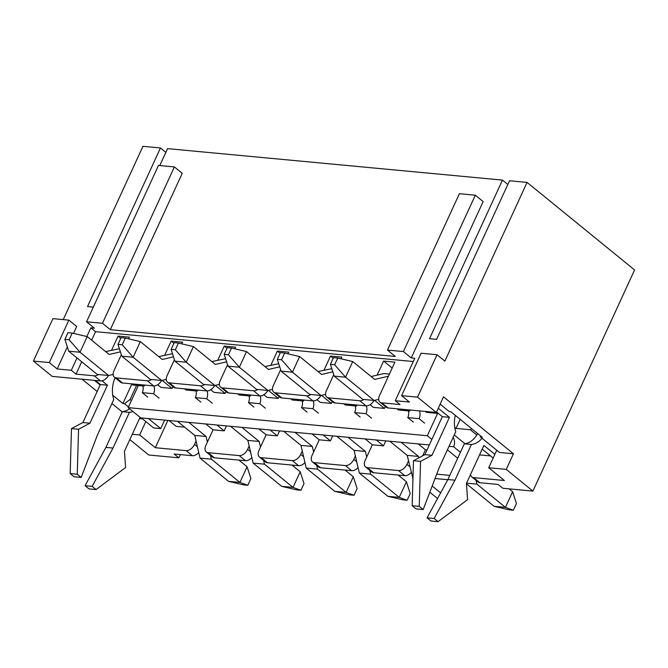 <?xml version="1.0" encoding="UTF-8"?>
<svg xmlns="http://www.w3.org/2000/svg" width="668" height="668" viewBox="0 0 668 668"><rect width="100%" height="100%" fill="white"/><g stroke="black" fill="none" stroke-linecap="round" stroke-linejoin="round"><path stroke-width="1" d="M112.566 374.556L113.251 375.115M168.987 420.498L176.21 426.384L184.652 427.169M162.14 380.376L172.068 388.45L160.913 387.407L157.656 384.751M216.958 425.007L224.181 430.885L213.034 429.841L205.811 423.955M215.246 385.361L225.166 393.444L214.019 392.392L210.754 389.736M270.064 429.992L277.287 435.878L266.14 434.826L258.908 428.948M268.352 390.354L278.272 398.429L267.125 397.385L263.86 394.73M323.17 434.985L330.393 440.863L319.246 439.82L312.014 433.933M321.458 395.339L331.378 403.422L320.231 402.37L316.966 399.714M376.268 439.97L383.499 445.857L372.343 444.805L365.12 438.926M374.564 400.332L384.484 408.407L373.329 407.363L370.072 404.708M422.685 455.81L425.449 449.798L418.226 443.911M425.449 449.798L427.036 449.948M431.87 439.444L427.311 435.736L437.59 413.4L426.434 412.348L425.324 411.446M437.59 413.4L436.363 412.398M476.802 434.993L470.347 429.741L456.002 428.397L454.741 427.37M464.961 443.719L454.232 434.985M479.557 454.883L490.537 455.91M475.324 195.198L403.405 351.56L387.473 350.065L459.392 193.703L475.324 195.198L483.164 201.586L411.246 357.939L414.786 358.273L395.264 400.716L399.965 404.549L381.737 402.829A7.732 4.801 129.2 0 1 379.933 402.128A7.732 4.801 129.2 0 1 379.507 395.631L394.922 362.123L383.591 361.062L392.191 368.06M383.591 361.062L377.111 375.149M341.047 358.808L341.816 357.138L330.485 356.069L333.19 358.273M330.485 356.069L324.005 370.156M408.49 460.978L406.929 464.369L409.818 466.723M333.749 374.673L326.401 390.646A7.732 4.801 129.2 0 0 326.827 397.143L333.098 402.245A7.732 4.801 -50.8 0 0 334.902 402.946L328.631 397.844A7.732 4.801 129.2 0 1 326.827 397.143M287.941 353.823L288.71 352.145L277.379 351.084L280.092 353.288M277.379 351.084L270.899 365.171M355.384 455.985L353.823 459.375L356.712 461.73M280.644 369.688L273.296 385.653A7.732 4.801 129.2 0 0 273.73 392.149L279.992 397.251A7.732 4.801 -50.8 0 0 281.796 397.961L275.525 392.851A7.732 4.801 129.2 0 1 273.73 392.149M365.58 466.94L371.851 472.042A7.732 4.801 -50.8 0 0 373.654 472.744L367.383 467.642A7.732 4.801 -50.8 0 1 365.58 466.94A7.732 4.801 -50.8 0 1 365.154 460.444L372.343 444.805M234.835 348.83L235.604 347.16L224.273 346.091L226.986 348.295M224.273 346.091L217.801 360.177M302.278 451L300.717 454.39L303.606 456.745M227.537 364.695L220.198 380.668A7.732 4.801 129.2 0 0 220.624 387.164L226.895 392.266A7.732 4.801 -50.8 0 0 228.69 392.968L222.419 387.866A7.732 4.801 129.2 0 1 220.624 387.164M312.474 461.947L318.745 467.057A7.732 4.801 -50.8 0 0 320.548 467.759L314.277 462.657A7.732 4.801 -50.8 0 1 312.474 461.947A7.732 4.801 -50.8 0 1 312.048 455.451L319.246 439.82M181.729 343.845L182.498 342.166L171.175 341.106L173.88 343.31M171.175 341.106L164.695 355.192M249.172 446.007L247.619 449.397L250.508 451.752M174.431 359.71L167.092 375.675A7.732 4.801 129.2 0 0 167.518 382.171L173.789 387.273A7.732 4.801 -50.8 0 0 175.592 387.983L169.321 382.873A7.732 4.801 129.2 0 1 167.518 382.171M259.376 456.962L265.647 462.064A7.732 4.801 -50.8 0 0 267.442 462.765L261.171 457.663A7.732 4.801 -50.8 0 1 259.376 456.962A7.732 4.801 -50.8 0 1 258.942 450.466L266.14 434.826M128.632 338.851L129.4 337.181L118.069 336.113L120.774 338.317M118.069 336.113L111.589 350.199M196.075 441.022L194.513 444.412L197.402 446.767M121.334 354.716L113.986 370.69A7.732 4.801 129.2 0 0 114.412 377.186L120.683 382.288A7.732 4.801 -50.8 0 0 122.486 382.989L116.215 377.888A7.732 4.801 129.2 0 1 114.412 377.186M206.27 451.969L212.541 457.079A7.732 4.801 -50.8 0 0 214.336 457.78L208.074 452.679A7.732 4.801 -50.8 0 1 206.27 451.969A7.732 4.801 -50.8 0 1 205.844 445.472L213.034 429.841M385.344 406.536L384.484 408.407M332.238 401.543L331.378 403.422M385.795 440.863L383.499 445.857M279.14 396.558L278.272 398.429M332.689 435.878L330.393 440.863M226.034 391.565L225.166 393.444M279.583 430.885L277.287 435.878M172.928 386.58L172.068 388.45M226.477 425.9L224.181 430.885M129.826 439.586L148.764 455.008L178.857 457.83L174.156 454.006L192.392 455.718A7.732 4.801 -50.8 0 0 198.747 452.57M132.264 434.267L139.645 434.96L155.318 447.719L186.121 450.616A7.732 4.801 -50.8 0 0 194.513 444.412M98.455 374.539A7.732 4.801 129.2 0 1 94.263 375.825L100.534 380.927L52.213 376.393L33.4 361.071L52.922 318.636L68.854 320.131L76.686 326.51L73.522 333.39M94.263 375.825L76.035 374.113L71.326 370.281L77.004 357.948M68.854 320.131L49.332 362.574L57.172 368.953L71.326 370.281M49.332 362.574L33.4 361.071M155.318 447.719L167.885 420.397M100.534 380.927A7.732 4.801 -50.8 0 0 108.542 375.491M208.074 452.679L239.227 455.601A7.732 4.801 -50.8 0 0 247.619 449.397M214.336 457.78L245.49 460.711A7.732 4.801 -50.8 0 0 251.853 457.555M151.561 379.533A7.732 4.801 129.2 0 1 147.369 380.81L116.215 377.888M147.369 380.81L153.64 385.92L122.486 382.989M153.64 385.92A7.732 4.801 -50.8 0 0 161.648 380.476M261.171 457.663L292.325 460.594A7.732 4.801 -50.8 0 0 300.717 454.39M267.442 462.765L298.596 465.696A7.732 4.801 -50.8 0 0 304.95 462.548M204.667 384.517A7.732 4.801 129.2 0 1 200.475 385.803L169.321 382.873M200.475 385.803L206.746 390.905L175.592 387.983M206.746 390.905A7.732 4.801 -50.8 0 0 214.754 385.469M314.277 462.657L345.431 465.579A7.732 4.801 -50.8 0 0 353.823 459.375M320.548 467.759L351.702 470.69A7.732 4.801 -50.8 0 0 358.056 467.533M257.764 389.511A7.732 4.801 129.2 0 1 253.581 390.788L222.419 387.866M253.581 390.788L259.844 395.899L228.69 392.968M259.844 395.899A7.732 4.801 -50.8 0 0 267.851 390.454L239.336 367.216L228.005 366.147L256.562 389.394L267.885 390.463L272.477 389.386M367.383 467.642L398.537 470.573A7.732 4.801 -50.8 0 0 406.929 464.369M373.654 472.744L404.808 475.674A7.732 4.801 -50.8 0 0 411.162 472.526M310.87 394.496A7.732 4.801 129.2 0 1 306.679 395.782L275.525 392.851M306.679 395.782L312.95 400.884L281.796 397.961M312.95 400.884A7.732 4.801 -50.8 0 0 320.957 395.448L292.442 372.201L281.111 371.141L309.66 394.387L320.991 395.448L325.583 394.379M436.73 474.155L449.806 475.391M435.06 478.513L447.802 479.716M363.976 399.489A7.732 4.801 129.2 0 1 359.785 400.767L328.631 397.844M359.785 400.767L366.056 405.877L334.902 402.946M366.056 405.877A7.732 4.801 -50.8 0 0 374.063 400.433L345.548 377.195L334.217 376.126L362.766 399.372L374.097 400.441L378.689 399.364M180.352 454.591L178.857 457.83M470.564 474.43A7.732 4.801 -50.8 0 0 471.792 476.919L478.063 482.02A7.732 4.801 -50.8 0 0 479.858 482.722L498.094 484.442L502.795 488.266L532.889 491.097L634.6 269.955L527.069 182.406L444.88 361.104L437.039 354.725L417.517 397.159L436.329 412.473L388.008 407.939L381.737 402.829M471.792 476.919A7.732 4.801 -50.8 0 0 473.587 477.62L504.39 480.517L488.717 467.75L506.244 469.395L532.889 491.097M496.758 450.257L488.717 467.75M159.769 165.555L167.551 148.63L502.461 180.093L429.524 338.684L436.605 339.352L509.542 180.761L527.069 182.406M502.461 180.093L507.839 184.468M436.329 412.473L443.519 396.842L513.433 453.764L499.447 452.445L480.634 437.131L480.167 435.603M513.433 453.764L506.244 469.395M128.481 406.929L124.482 403.672L130.085 399.539L136.606 385.352M130.085 399.539L131.387 400.608M145.808 421.558L139.645 434.96M165.848 152.337L160.47 147.962L87.525 306.562L93.311 307.105M142.576 418.919L139.462 418.627M417.517 397.159L401.593 395.665L409.426 402.044L395.264 400.716M63.243 319.605L142.952 146.317L160.47 147.962M67.309 346.901L57.172 368.953M86.857 336.522L90.848 327.846L94.388 328.172L86.556 321.792L158.475 165.43L174.398 166.933L182.239 173.313L110.32 329.675L395.314 356.445L387.473 350.065M122.236 411.914L111.932 403.522M97.152 391.49L82.047 379.19M174.398 166.933L102.488 323.287L110.32 329.675M91.633 340.204L95.549 331.67L90.848 327.846M95.549 331.67L413.292 361.522M403.405 351.56L411.246 357.939M102.488 323.287L86.556 321.792M379.933 402.128L386.204 407.229A7.732 4.801 -50.8 0 0 388.008 407.939M76.035 374.113L81.705 361.772M124.482 403.672L122.895 403.522L112.758 395.272M100.142 385.002L94.438 380.359M427.311 435.736L128.156 407.63L140.697 417.842L429.332 444.955M128.156 407.63L138.334 385.511M122.895 403.522L131.805 384.142M401.593 395.665L421.107 353.222L437.039 354.725M440.154 404.165L449.288 411.605L450.883 411.755L482.229 437.281L480.634 437.131M470.347 429.741L471.717 428.722M460.177 419.329L456.002 428.397M493.176 458.056L482.204 449.13M494.879 454.349L483.908 445.414L466.439 483.39L467.575 499.664L438.058 521.683L430.977 521.015L427.061 517.825L447.902 479.532L464.344 443.794A23.205 16.8 95.4 0 0 477.628 433.54M438.058 521.683L434.142 518.493L427.061 517.825M434.142 518.493L454.983 480.2L447.902 479.532M454.983 480.2L471.424 444.462L464.344 443.794M471.424 444.462A23.205 16.8 95.4 0 0 482.029 438.266M455.284 415.337A23.205 16.8 95.4 0 0 455.743 431.695L439.31 467.433L423.17 509.559L416.089 508.891L412.164 505.701L413.467 460.711L424.881 454.649L442.341 416.673L436.563 411.972M423.17 509.559L419.245 506.369L412.164 505.701M419.245 506.369L420.548 461.371L413.467 460.711M420.548 461.371L431.954 455.309L424.881 454.649M431.954 455.309L449.422 417.341L442.341 416.673M449.422 417.341L438.275 408.257M164.645 420.089L160.729 428.597L153.648 427.938L141.315 417.901M160.729 428.597L148.396 418.56M140.063 417.316L124.448 451.259L125.584 467.533L96.067 489.552L88.986 488.884L85.07 485.694L105.911 447.401L122.353 411.663A23.205 16.8 95.4 0 0 129.542 408.758M96.067 489.552L92.151 486.362L85.07 485.694M92.151 486.362L112.992 448.069L105.911 447.401M112.992 448.069L129.433 412.331L122.353 411.663M129.433 412.331A23.205 16.8 95.4 0 0 132.907 411.496M115.155 377.787A23.205 16.8 95.4 0 0 113.752 399.564L97.319 435.311L81.179 477.428L74.098 476.76L70.173 473.57L71.476 428.58L82.882 422.518L100.35 384.543L95.307 380.443M81.179 477.428L77.254 474.238L70.173 473.57M77.254 474.238L78.557 429.248L71.476 428.58M78.557 429.248L89.963 423.178L82.882 422.518M89.963 423.178L107.431 385.211L100.35 384.543M107.431 385.211L102.045 380.827M318.394 413.158L312.908 408.691A7.732 5.603 95.4 0 0 313.192 400.9M307.063 412.089L301.577 407.622L312.908 408.691M301.577 407.622A7.732 5.603 95.4 0 0 302.203 400.909M290.73 398.796L292.166 399.965L303.497 401.034L302.061 399.865M304.032 400.048A7.732 5.603 95.4 0 0 303.497 401.034M231.529 348.053L227.279 347.652L224.197 354.357L228.448 354.758L231.529 348.053L246.525 351.577L268.478 369.446L279.717 366.824M264.937 366.565L278.706 363.693M246.525 351.577L239.336 367.216L228.448 354.758M224.197 354.357L228.005 366.147M389.845 441.247L407.188 455.367L412.958 478.488M401.176 442.308L418.519 456.436L407.188 455.367M412.966 478.121L412.448 478.071M418.519 456.436L418.844 457.847M429.816 492.207L437.565 498.52M432.196 485.995L440.646 492.867M336.739 436.254L354.082 450.382L359.342 473.078L387.891 496.324L399.222 497.393L406.411 481.753L398.178 475.048M348.07 437.323L365.413 451.443L354.082 450.382M369.796 470.372L370.673 474.146L359.342 473.078M365.413 451.443L366.715 457.054M370.673 474.146L399.222 497.393L407.138 500.248L402.896 499.848L387.891 496.324M406.411 481.753L410.219 493.543L407.138 500.248M177.429 421.291L194.772 435.411L200.033 458.114L228.581 481.361L239.912 482.421L247.102 466.79L238.868 460.085M188.76 422.351L206.103 436.48L194.772 435.411M210.487 455.401L211.355 459.175L200.033 458.114M206.103 436.48L207.397 442.082M211.355 459.175L239.912 482.421L247.828 485.285L243.578 484.885L228.581 481.361M247.102 466.79L250.909 478.58L247.828 485.285M159.076 398.186L153.59 393.719A7.732 5.603 95.4 0 0 153.882 385.937M147.745 397.126L142.259 392.659L153.59 393.719M142.259 392.659A7.732 5.603 95.4 0 0 142.894 385.945M131.421 383.833L132.857 385.002L144.188 386.062L142.752 384.893M144.714 385.077A7.732 5.603 95.4 0 0 144.188 386.062M113.168 374.422L108.575 375.491L80.026 352.245L68.695 351.184L97.244 374.431L108.575 375.491M72.219 333.09L67.969 332.689L64.888 339.386L69.138 339.787L72.219 333.09L87.216 336.614L109.16 354.474L120.407 351.852M105.619 351.593L119.397 348.721M87.216 336.614L80.026 352.245L69.138 339.787M64.888 339.386L68.695 351.184M230.535 426.276L247.878 440.404L253.13 463.099L281.687 486.346L293.01 487.415L300.208 471.775L291.974 465.07M241.858 427.345L259.209 441.465L247.878 440.404M263.584 460.394L264.461 464.168L253.13 463.099M259.209 441.465L260.503 447.076M264.461 464.168L293.01 487.415L300.934 490.27L296.684 489.869L281.687 486.346M300.208 471.775L304.015 483.565L300.934 490.27M212.182 403.18L206.696 398.712A7.732 5.603 95.4 0 0 206.988 390.922M200.851 402.111L195.365 397.644L206.696 398.712M195.365 397.644A7.732 5.603 95.4 0 0 196 390.93M184.527 388.818L185.963 389.987L197.294 391.056L195.858 389.887M197.82 390.07A7.732 5.603 95.4 0 0 197.294 391.056M166.265 379.407L161.681 380.484L133.132 357.238L121.801 356.169L150.35 379.416L161.681 380.484M125.317 338.075L121.075 337.674L117.994 344.379L122.236 344.78L125.317 338.075L140.322 341.599L162.266 359.467L173.513 356.846M158.725 356.587L172.494 353.714M140.322 341.599L133.132 357.238L122.236 344.78M117.994 344.379L121.801 356.169M283.633 431.269L300.984 445.389L306.236 468.093L334.785 491.339L346.116 492.399L353.305 476.768L345.08 470.063M294.964 432.33L312.307 446.458L300.984 445.389M316.69 465.379L317.567 469.153L306.236 468.093M312.307 446.458L313.609 452.061M317.567 469.153L346.116 492.399L354.04 495.264L349.79 494.863L334.785 491.339M353.305 476.768L357.121 488.558L354.04 495.264M265.288 408.165L259.802 403.697A7.732 5.603 95.4 0 0 260.094 395.915M253.957 407.104L248.471 402.637L259.802 403.697M248.471 402.637A7.732 5.603 95.4 0 0 249.106 395.924M237.633 393.811L239.069 394.98L250.391 396.041L248.955 394.871M250.926 395.055A7.732 5.603 95.4 0 0 250.391 396.041M219.371 384.401L214.787 385.469L186.23 362.223L174.907 361.163L203.456 384.409L214.787 385.469M178.423 343.068L174.173 342.667L171.091 349.364L175.342 349.765L178.423 343.068L193.428 346.592L215.372 364.452L226.611 361.831M211.831 361.572L225.6 358.699M193.428 346.592L186.23 362.223L175.342 349.765M171.091 349.364L174.907 361.163M453.096 437.448A7.732 5.603 -84.6 0 1 453.597 446.742L449.021 446.316M447.393 449.856L457.697 458.24M453.597 446.742L460.427 452.303M476.008 480.35L476.877 484.125L466.548 483.156M466.473 483.807L494.103 506.302L505.434 507.371L512.623 491.731L509.091 488.859M476.877 484.125L505.434 507.371L513.35 510.227L509.1 509.826L494.103 506.302M512.623 491.731L516.431 503.522L513.35 510.227M371.491 418.143L366.006 413.676A7.732 5.603 95.4 0 0 366.298 405.894M360.169 417.082L354.683 412.615L366.006 413.676M354.683 412.615A7.732 5.603 95.4 0 0 355.309 405.902M343.836 403.789L345.272 404.958L356.603 406.019L355.167 404.85M357.129 405.033A7.732 5.603 95.4 0 0 356.603 406.019M284.635 353.046L280.385 352.646L277.303 359.342L281.554 359.743L284.635 353.046L299.631 356.562L321.575 374.431L332.823 371.809M318.035 371.55L331.812 368.678M299.631 356.562L292.442 372.201L281.554 359.743M277.303 359.342L281.111 371.141M424.597 423.136L419.112 418.669A7.732 5.603 95.4 0 0 419.404 410.887M413.267 422.067L407.781 417.6L419.112 418.669M407.781 417.6A7.732 5.603 95.4 0 0 408.415 410.887M396.942 408.774L398.378 409.943L409.709 411.012L408.273 409.843M410.236 410.027A7.732 5.603 95.4 0 0 409.709 411.012M337.741 358.031L333.491 357.63L330.409 364.336L334.651 364.736L337.741 358.031L352.737 361.555L374.681 379.424L388.442 376.209M371.141 376.543L383.866 373.571L389.419 374.088M352.737 361.555L345.548 377.195L334.651 364.736M330.409 364.336L334.217 376.126M186.121 450.616L192.392 455.718M239.227 455.601L245.49 460.711M292.325 460.594L298.596 465.696M345.431 465.579L351.702 470.69M398.537 470.573L404.808 475.674M479.858 482.722L473.587 477.62"/></g></svg>
